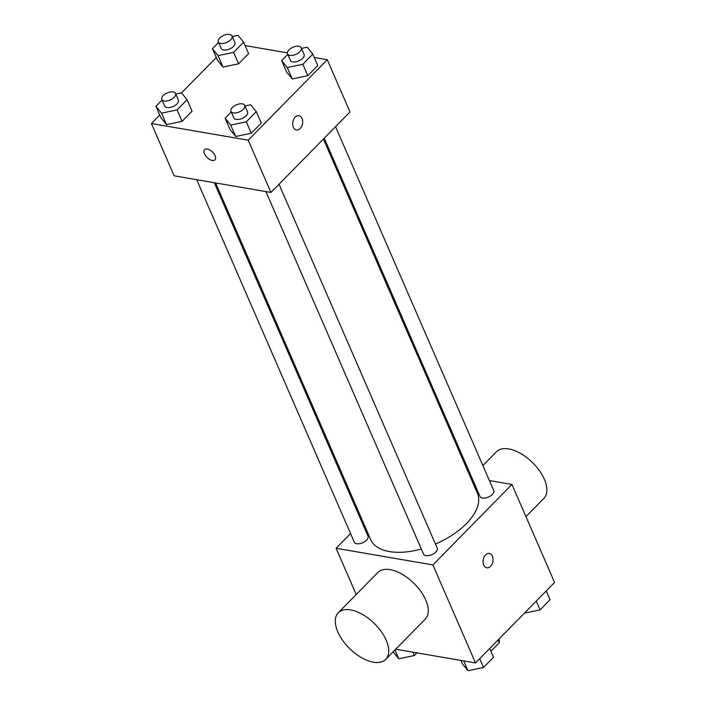 <?xml version="1.0" encoding="UTF-8"?>
<svg xmlns="http://www.w3.org/2000/svg" width="706" height="706" viewBox="0 0 706 706"><rect width="100%" height="100%" fill="white"/><g stroke="black" fill="none" stroke-linecap="round" stroke-linejoin="round"><path stroke-width="1.06" d="M498.101 639.945L499.292 642.681A19.75 10.166 -23.5 0 0 498.965 639.177L498.93 639.098M499.292 642.681L490.908 651.223M489.417 480.565L511.956 484.44L554.572 582.459L475.509 662.943L395.687 649.22M511.956 484.44L432.893 564.924L475.509 662.943M483.725 565.021A7.272 4.907 -80.2 0 1 484.078 557.069A7.272 4.907 -80.2 0 1 489.284 553.451A7.272 4.907 -80.2 0 1 492.885 561.455A7.272 4.907 -80.2 0 1 486.822 567.792A7.272 4.907 -80.2 0 1 483.725 565.021M215.612 182.942L370.676 539.56A58.183 29.952 -23.5 0 0 389.438 551.571A58.183 29.952 -23.5 0 0 421.314 549.021M435.47 544.052A58.183 29.952 -23.5 0 0 477.388 493.159L323.41 139.038M470.496 477.318L471.784 477.538M432.893 564.924L336.109 548.288L350.564 533.568M361.878 522.052L362.699 521.213M324.239 138.2L480.036 496.521A7.484 3.848 -23.5 0 0 482.454 498.065A7.484 3.848 -23.5 0 0 490.591 495.903A7.484 3.848 -23.5 0 0 493.759 490.555L335.544 126.692M265.897 191.591L423.503 554.069A7.484 3.848 -23.5 0 0 425.921 555.613A7.484 3.848 -23.5 0 0 434.058 553.442A7.484 3.848 -23.5 0 0 437.226 548.103L279.011 184.24M214.324 182.722L368.029 536.207A7.484 3.848 156.5 0 1 362.699 542.72A7.484 3.848 156.5 0 1 354.306 542.173L196.7 179.695M336.109 548.288L356.212 594.523M338.298 612.755L377.834 572.513A33.244 17.597 44.5 0 1 390.18 569.671A33.244 17.597 44.5 0 1 420.829 591.381A33.244 17.597 44.5 0 1 425.268 619.109L385.732 659.351A33.244 17.597 44.5 0 1 349.682 648.602A33.244 17.597 44.5 0 1 338.298 612.755A33.244 17.597 44.5 0 1 350.653 609.913A33.244 17.597 44.5 0 1 381.293 631.623A33.244 17.597 44.5 0 1 385.732 659.351M525.952 516.624L543.858 498.392A33.244 17.597 -135.5 0 0 532.483 462.536A33.244 17.597 -135.5 0 0 496.433 451.787L482.895 465.572M489.284 553.451A7.272 4.907 -80.2 0 1 492.876 561.455A7.272 4.907 -80.2 0 1 486.813 567.792M314.285 57.468L327.275 59.701L350 111.972L270.936 192.456L174.153 175.82L151.428 123.541L159.75 115.06M327.275 59.701L248.212 140.176L270.936 192.456M293.361 127.212A7.272 4.907 -80.2 0 1 293.714 119.252A7.272 4.907 -80.2 0 1 298.92 115.643A7.272 4.907 -80.2 0 1 302.521 123.638A7.272 4.907 -80.2 0 1 296.449 129.975A7.272 4.907 -80.2 0 1 293.361 127.212M248.591 53.638L238.61 63.805L223.025 67.061L217.439 60.16L223.025 67.061L238.61 63.805L248.591 53.638L243.623 42.201L233.633 52.368L218.057 55.633L212.462 48.723L218.595 42.492M261.264 123.073L251.274 133.24L235.698 136.505L230.103 129.604L235.698 136.505L251.274 133.24L261.264 123.073L256.287 111.645L246.306 121.803L230.73 125.068L225.135 118.167L231.259 111.927M245.088 45.572L287.377 52.835M181.53 92.892L216.283 57.521M248.212 140.176L151.428 123.541M317.797 65.534L307.807 75.701L292.231 78.957L286.636 72.056L292.231 78.957L307.807 75.701L317.797 65.534L312.82 54.097L302.839 64.264L287.254 67.529L281.668 60.619L287.792 54.388M192.058 111.177L182.077 121.344L166.501 124.609L160.906 117.708L166.501 124.609L182.077 121.344L192.058 111.177L187.09 99.749L177.1 109.907L161.524 113.172L155.929 106.271L162.062 100.031M207.273 149.01A7.272 3.848 44.5 0 1 213.98 153.758A7.272 3.848 44.5 0 1 214.951 159.83A7.272 3.848 44.5 0 1 207.061 157.473A7.272 3.848 44.5 0 1 204.572 149.637A7.272 3.848 44.5 0 1 207.273 149.01M214.951 159.83A7.272 3.848 44.5 0 1 207.07 157.473A7.272 3.848 44.5 0 1 204.572 149.637M298.912 115.643A7.272 4.907 -80.2 0 1 302.512 123.638A7.272 4.907 -80.2 0 1 296.449 129.975M175.768 94.039L181.495 92.848L187.09 99.749M161.806 99.458L164.648 105.988A7.484 3.848 -23.5 0 0 167.066 107.533A7.484 3.848 -23.5 0 0 175.203 105.37A7.484 3.848 -23.5 0 0 178.371 100.023L175.529 93.492A7.484 3.848 -23.5 0 0 167.137 92.945A7.484 3.848 -23.5 0 0 161.806 99.458A7.484 3.848 -23.5 0 0 164.224 101.002A7.484 3.848 -23.5 0 0 172.361 98.84A7.484 3.848 -23.5 0 0 175.529 93.492M177.1 109.907L182.077 121.344M161.524 113.172L166.501 124.609M155.929 106.271L160.906 117.708M232.3 36.5L238.028 35.3L243.623 42.201M218.339 41.91L221.181 48.449A7.484 3.848 -23.5 0 0 223.59 49.994A7.484 3.848 -23.5 0 0 231.736 47.831A7.484 3.848 -23.5 0 0 234.904 42.484L232.062 35.944A7.484 3.848 -23.5 0 0 223.661 35.397A7.484 3.848 -23.5 0 0 218.339 41.91A7.484 3.848 -23.5 0 0 220.757 43.454A7.484 3.848 -23.5 0 0 228.894 41.292A7.484 3.848 -23.5 0 0 232.062 35.944M233.633 52.368L238.61 63.805M218.057 55.633L223.025 67.061M212.462 48.723L217.439 60.16M244.973 105.935L250.701 104.744L256.287 111.645M231.012 111.354L233.854 117.884A7.484 3.848 -23.5 0 0 236.263 119.429A7.484 3.848 -23.5 0 0 244.4 117.267A7.484 3.848 -23.5 0 0 247.568 111.919L244.726 105.388A7.484 3.848 -23.5 0 0 236.333 104.841A7.484 3.848 -23.5 0 0 231.012 111.354A7.484 3.848 -23.5 0 0 233.421 112.898A7.484 3.848 -23.5 0 0 241.558 110.736A7.484 3.848 -23.5 0 0 244.726 105.388M246.306 121.803L251.274 133.24M230.73 125.068L235.698 136.505M225.135 118.167L230.103 129.604M301.497 48.396L307.225 47.196L312.82 54.097M287.545 53.806L290.387 60.345A7.484 3.848 -23.5 0 0 292.796 61.89A7.484 3.848 -23.5 0 0 300.933 59.728A7.484 3.848 -23.5 0 0 304.101 54.38L301.259 47.84A7.484 3.848 -23.5 0 0 292.866 47.293A7.484 3.848 -23.5 0 0 287.545 53.806A7.484 3.848 -23.5 0 0 289.954 55.35A7.484 3.848 -23.5 0 0 298.091 53.188A7.484 3.848 -23.5 0 0 301.259 47.84M302.839 64.264L307.807 75.701M287.254 67.529L292.231 78.957M281.668 60.619L286.636 72.056M416.972 652.873L414.351 655.539L398.775 658.804L393.136 651.806M412.886 652.176L414.351 655.539M394.936 649.979L398.775 658.804M489.717 648.479L493.538 657.277L483.548 667.435L467.972 670.7L462.377 663.799L460.912 660.428M479.727 658.645L483.548 667.435M463.718 660.913L467.972 670.7M546.25 590.94L550.071 599.729L540.081 609.896L524.505 613.152M536.26 601.106L540.081 609.896"/></g></svg>
